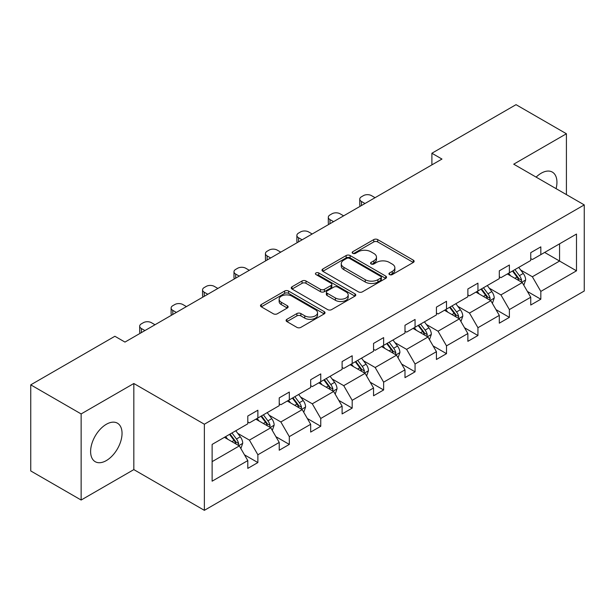<?xml version="1.0" encoding="UTF-8"?>
<svg xmlns="http://www.w3.org/2000/svg" width="615" height="615" viewBox="0 0 615 615"><rect width="100%" height="100%" fill="white"/><g stroke="black" fill="none" stroke-linecap="round" stroke-linejoin="round"><path stroke-width="0.92" d="M389.526 274.574A1.96 1.13 0 0 0 392.301 274.574L413.318 262.444A2.798 1.614 0 0 0 414.133 261.298A2.798 1.614 0 0 0 413.318 260.16L377.71 239.604A2.798 1.614 0 0 0 373.751 239.604L352.733 251.735A1.96 1.13 0 0 0 352.164 252.534A1.96 1.13 0 0 0 352.733 253.334A1.96 1.13 0 0 0 355.501 253.334L358.222 251.766A8.948 5.166 0 0 1 370.883 251.766L373.851 253.48A8.948 5.166 0 0 1 376.472 257.132A8.948 5.166 0 0 1 373.851 260.783L371.129 262.359A1.96 1.13 0 0 0 370.561 263.159A1.96 1.13 0 0 0 371.129 263.958A1.96 1.13 0 0 0 373.905 263.958L376.618 262.382A8.948 5.166 0 0 1 389.28 262.382L392.247 264.096A8.948 5.166 0 0 1 394.868 267.756A8.948 5.166 0 0 1 392.247 271.407L389.526 272.975A1.96 1.13 0 0 0 388.957 273.775A1.96 1.13 0 0 0 389.526 274.574L389.526 272.975M106.326 460.589A22.232 12.838 120 0 0 120.847 441.001A22.232 12.838 120 0 0 117.442 423.189A22.232 12.838 120 0 0 106.326 424.288A22.232 12.838 120 0 0 91.804 443.876A22.232 12.838 120 0 0 95.21 461.688A22.232 12.838 120 0 0 106.326 460.589M556.091 188.651A22.232 12.838 120 0 0 552.339 172.1A22.232 12.838 120 0 0 541.223 173.199A22.232 12.838 120 0 0 536.126 177.12M286.913 319.316A2.798 1.614 0 0 0 286.09 320.461A2.798 1.614 0 0 0 286.913 321.599L296.899 327.372A2.798 1.614 0 0 0 300.858 327.372L324.197 313.896A2.798 1.614 0 0 0 325.02 312.751A2.798 1.614 0 0 0 324.197 311.605L288.596 291.049A2.798 1.614 0 0 0 284.637 291.049L261.298 304.525A2.798 1.614 0 0 0 260.476 305.67A2.798 1.614 0 0 0 261.298 306.808L273.36 313.781A2.798 1.614 0 0 0 277.319 313.781L287.305 308.007A2.798 1.614 0 0 0 288.127 306.87A2.798 1.614 0 0 0 287.305 305.724L281.324 302.273A7.48 4.32 0 0 1 279.133 299.213A7.48 4.32 0 0 1 283.753 295.223A7.48 4.32 0 0 1 291.91 296.161L315.349 309.699A7.48 4.32 0 0 1 317.54 312.751A7.48 4.32 0 0 1 312.92 316.74A7.48 4.32 0 0 1 304.763 315.803L300.858 313.55A2.798 1.614 0 0 0 296.899 313.55L286.913 319.316L286.913 321.599M133.832 383.506L81.134 413.933L30.75 384.844L30.75 470.944L81.134 500.033L133.832 469.606L204.364 510.335L204.364 424.227L133.832 383.506L133.832 469.606M566.415 194.609L566.415 133.755L513.717 164.182L584.25 204.903L204.364 424.227M566.415 133.755L516.031 104.665L431.891 153.243L431.891 164.881M30.75 384.844L114.89 336.267L124.968 342.086L441.97 159.062L431.891 153.243M358.422 291.848A2.798 1.614 0 0 0 362.381 291.848L385.72 278.372A2.798 1.614 0 0 0 386.543 277.234A2.798 1.614 0 0 0 385.72 276.089L350.112 255.532A2.798 1.614 0 0 0 346.16 255.532L322.814 269.009A2.798 1.614 0 0 0 321.999 270.154A2.798 1.614 0 0 0 322.814 271.292L358.422 291.848M316.771 274.997A1.96 1.13 0 0 1 318.762 275.274L318.762 272.952L354.963 293.847A2.798 1.614 0 0 1 355.778 294.992A2.798 1.614 0 0 1 354.963 296.13L331.616 309.606A2.798 1.614 0 0 1 327.664 309.606L292.056 289.05L292.056 286.767A2.798 1.614 0 0 0 291.233 287.912A2.798 1.614 0 0 0 292.056 289.05M292.056 286.767L302.042 281.001A2.798 1.614 0 0 1 306.001 281.001L320.446 289.334A2.798 1.614 0 0 0 324.397 289.334L331.024 285.514A2.798 1.614 0 0 0 331.846 284.368A2.798 1.614 0 0 0 331.024 283.231L315.995 274.551A1.96 1.13 0 0 1 315.418 273.752A1.96 1.13 0 0 1 316.625 272.706A1.96 1.13 0 0 1 318.762 272.952M81.134 413.933L81.134 500.033M212.129 444.414L247.799 423.82L247.799 416.024L257.877 410.213L257.877 418.008L279.233 405.669L279.233 397.874L289.311 392.055L289.311 399.858L310.675 387.519L310.675 379.724L320.753 373.905L320.753 381.7L342.109 369.369L342.109 361.574L352.187 355.754L352.187 363.55L373.551 351.219L373.551 343.424L383.629 337.604L383.629 345.399L404.993 333.069L404.993 325.274L415.063 319.454L415.063 327.249L436.427 314.918L436.427 307.123L446.505 301.304L446.505 309.099L467.869 296.768L467.869 288.973L477.94 283.154L477.94 290.949L499.303 278.618L499.303 270.823L509.381 265.004L509.381 272.799L530.745 260.468L530.745 252.665L540.823 246.853L540.823 254.648L576.493 234.054L576.493 270.823L540.823 291.418L540.823 299.213L530.745 305.025L530.745 297.23L509.381 309.568L509.381 317.363L499.303 323.183L499.303 315.38L477.94 327.718L477.94 335.513L467.869 341.333L467.869 333.538L446.505 345.868L446.505 353.663L436.427 359.483L436.427 351.688L415.063 364.019L415.063 371.814L404.993 377.633L404.993 369.838L383.629 382.169L383.629 389.964L373.551 395.783L373.551 387.988L352.187 400.319L352.187 408.114L342.109 413.933L342.109 406.138L320.753 418.469L320.753 426.264L310.675 432.084L310.675 424.288L289.311 436.619L289.311 444.414L279.233 450.234L279.233 442.439L257.877 454.769L257.877 462.565L247.799 468.384L247.799 460.589L212.129 481.184L212.129 444.414M204.364 510.335L584.25 291.01L584.25 204.903M255.855 419.169L270.769 427.779L249.406 440.109L237.744 433.375M249.406 440.109L257.877 454.769M270.769 427.779L279.233 442.439M247.799 421.959L249.406 422.889L257.877 418.008M287.297 401.018L302.211 409.628L280.847 421.959L269.186 415.225M280.847 421.959L289.311 436.619M302.211 409.628L310.675 424.288M279.233 403.809L280.847 404.739L289.311 399.858M318.731 382.868L333.645 391.478L312.289 403.809L300.62 397.075M312.289 403.809L320.753 418.469M333.645 391.478L342.109 406.138M310.675 385.659L312.289 386.589L320.753 381.7M350.173 364.718L365.087 373.328L343.724 385.659L332.062 378.925M343.724 385.659L352.187 400.319M365.087 373.328L373.551 387.988M342.109 367.509L343.724 368.439L352.187 363.55M381.615 346.568L396.529 355.178L375.165 367.509L363.496 360.774M375.165 367.509L383.629 382.169M396.529 355.178L404.993 369.838M373.551 349.358L375.165 350.289L383.629 345.399M413.049 328.418L427.963 337.028L406.6 349.358L394.938 342.624M406.6 349.358L415.063 364.019M427.963 337.028L436.427 351.688M404.993 331.208L406.6 332.138L415.063 327.249M444.491 310.26L459.405 318.87L438.041 331.208L426.38 324.474M438.041 331.208L446.505 345.868M459.405 318.87L467.869 333.538M436.427 313.058L438.041 313.988L446.505 309.099M475.925 292.11L490.839 300.72L469.476 313.058L457.814 306.324M469.476 313.058L477.94 327.718M490.839 300.72L499.303 315.38M467.869 294.908L469.476 295.838L477.94 290.949M507.367 273.959L522.281 282.569L500.918 294.908L489.256 288.174M500.918 294.908L509.381 309.568M522.281 282.569L530.745 297.23M499.303 276.758L500.918 277.688L509.381 272.799M544.652 252.434L559.565 261.044L532.359 276.758L520.69 270.023M532.359 276.758L540.823 291.418M576.493 270.823L559.565 261.044L559.565 243.824L576.493 234.054M530.745 258.6L532.359 259.53L540.823 254.648M212.129 461.634L239.335 445.929L224.421 437.319M239.335 445.929L247.799 460.589M527.416 291.472L540.823 299.213M495.982 309.622L509.381 317.363M464.54 327.772L477.94 335.513M433.106 345.922L446.505 353.663M401.664 364.08L415.063 371.814M370.222 382.23L383.629 389.964M338.788 400.38L352.187 408.114M307.346 418.531L320.753 426.264M275.912 436.681L289.311 444.414M244.47 454.831L257.877 462.565M390.31 274.851L392.247 273.736A8.948 5.166 0 0 0 394.868 270.077L394.868 267.756M376.472 257.132L376.472 259.461A8.948 5.166 0 0 1 373.851 263.112L371.914 264.235M413.28 262.467L377.71 241.926A2.798 1.614 0 0 0 373.751 241.926L353.517 253.611M385.682 278.395L350.112 257.862A2.798 1.614 0 0 0 346.16 257.862L322.852 271.315M380.777 278.034A1.96 1.13 0 0 0 381.346 277.234A1.96 1.13 0 0 0 380.777 276.435L349.52 258.385A1.96 1.13 0 0 0 346.752 258.385L343.885 260.045A8.948 5.166 0 0 0 341.264 263.697A8.948 5.166 0 0 0 343.885 267.356L365.249 279.687A8.948 5.166 0 0 0 377.91 279.687L380.777 278.034L380.777 280.355A1.96 1.13 0 0 0 381.346 279.556L381.346 277.234M341.264 263.697L341.264 266.026A8.948 5.166 0 0 0 343.885 269.678L343.885 267.356M380.777 280.355L377.91 282.016A8.948 5.166 0 0 1 365.249 282.016L343.885 269.678M292.094 289.073L302.042 283.331L302.042 281.001M331.846 284.368L331.846 286.698A2.798 1.614 0 0 1 331.024 287.835L324.397 291.664A2.798 1.614 0 0 1 320.446 291.664L306.001 283.331A2.798 1.614 0 0 0 302.042 283.331M318.762 275.274L354.924 296.153M335.429 297.991A7.48 4.32 0 0 0 343.585 298.928A7.48 4.32 0 0 0 348.198 294.931A7.48 4.32 0 0 0 346.007 291.879L337.75 287.113A2.798 1.614 0 0 0 333.791 287.113L327.165 290.933A2.798 1.614 0 0 0 326.35 292.079A2.798 1.614 0 0 0 327.165 293.224L335.429 297.991L335.429 300.312A7.48 4.32 0 0 0 343.585 301.25A7.48 4.32 0 0 0 348.198 297.26L348.198 294.931M326.35 292.079L326.35 294.408A2.798 1.614 0 0 0 327.165 295.546L327.165 293.224M335.429 300.312L327.165 295.546M317.54 312.751L317.54 315.08A7.48 4.32 0 0 1 312.92 319.07A7.48 4.32 0 0 1 304.763 318.132L300.858 315.879A2.798 1.614 0 0 0 296.899 315.879L286.951 321.622M279.133 299.213L279.133 301.542A7.48 4.32 0 0 0 281.324 304.602L281.324 302.273M287.274 308.03L281.324 304.602M324.167 313.911L288.596 293.378A2.798 1.614 0 0 0 284.637 293.378L261.329 306.831M523.811 285.222L525.664 279.871A7.549 4.359 -120 0 0 523.257 273.444L518.729 267.402M364.987 203.511L361.42 201.451A5.696 3.29 -0 0 1 359.752 199.122A5.696 3.29 -0 0 1 361.42 196.8L363.434 195.632A5.696 3.29 -0 0 1 371.498 195.632L375.065 197.692M510.611 275.835L508.651 273.221M360.229 206.256A5.696 3.29 180 0 1 359.752 204.941L359.752 199.122M521.166 281.931L521.589 280.194A7.549 4.359 -120 0 0 519.429 275.651L514.901 269.608M513.01 270.708L517.991 277.35A3.844 2.222 60 0 1 518.691 278.518L521.589 280.194M512.48 271.007L517.007 277.05A7.549 4.359 60 0 1 518.891 280.617M492.377 303.372L494.229 298.021A7.549 4.359 -120 0 0 491.816 291.595L487.288 285.552M333.545 221.661L329.978 219.601A5.696 3.29 -0 0 1 328.31 217.272A5.696 3.29 -0 0 1 329.978 214.95L331.992 213.782A5.696 3.29 -0 0 1 340.057 213.782L343.624 215.842M479.177 293.985L477.217 291.372M328.787 224.406A5.696 3.29 180 0 1 328.31 223.091L328.31 217.272M489.724 300.082L490.147 298.344A7.549 4.359 -120 0 0 487.987 293.801L483.459 287.766M481.568 288.858L486.55 295.5A3.844 2.222 60 0 1 487.249 296.668L490.147 298.344M481.045 289.158L485.566 295.2A7.549 4.359 60 0 1 487.449 298.767M460.935 321.53L462.788 316.171A7.549 4.359 -120 0 0 460.374 309.745L455.853 303.702M302.111 239.812L298.544 237.751A5.696 3.29 -0 0 1 296.876 235.43A5.696 3.29 -0 0 1 298.544 233.1L300.558 231.932A5.696 3.29 -0 0 1 308.615 231.932L312.182 233.992M447.735 312.136L445.775 309.522M297.345 242.564A5.696 3.29 180 0 1 296.876 241.241L296.876 235.43M458.29 318.232L458.713 316.494A7.549 4.359 -120 0 0 456.545 311.951L452.025 305.916M450.134 307.008L455.108 313.65A3.844 2.222 60 0 1 455.807 314.819L458.713 316.494M449.603 307.308L454.131 313.35A7.549 4.359 60 0 1 456.015 316.917M429.493 339.68L431.346 334.322A7.549 4.359 -120 0 0 428.939 327.895L424.412 321.853M270.669 257.962L267.102 255.901A5.696 3.29 -0 0 1 265.434 253.58A5.696 3.29 -0 0 1 267.102 251.251L269.116 250.09A5.696 3.29 -0 0 1 277.18 250.09L280.748 252.142M416.301 330.293L414.341 327.672M265.911 260.714A5.696 3.29 180 0 1 265.434 259.392L265.434 253.58M426.848 336.382L427.271 334.645A7.549 4.359 -120 0 0 425.111 330.101L420.583 324.067M418.692 325.158L423.674 331.8A3.844 2.222 60 0 1 424.373 332.969L427.271 334.645M418.169 325.458L422.69 331.5A7.549 4.359 60 0 1 424.573 335.067M398.059 357.83L399.911 352.472A7.549 4.359 -120 0 0 397.498 346.045L392.977 340.003M239.235 276.112L235.668 274.052A5.696 3.29 -0 0 1 233.992 271.73A5.696 3.29 -0 0 1 235.668 269.401L237.682 268.24A5.696 3.29 -0 0 1 245.739 268.24L249.306 270.293M384.859 348.444L382.899 345.822M234.469 278.864A5.696 3.29 180 0 1 233.992 277.542L233.992 271.73M395.414 354.532L395.829 352.795A7.549 4.359 -120 0 0 393.669 348.251L389.149 342.217M387.258 343.308L392.232 349.958A3.844 2.222 60 0 1 392.931 351.127L395.829 352.795M386.727 343.608L391.255 349.651A7.549 4.359 60 0 1 393.131 353.218M366.617 375.98L368.47 370.63A7.549 4.359 -120 0 0 366.063 364.195L361.535 358.153M207.793 294.262L204.226 292.21A5.696 3.29 -0 0 1 202.558 289.88A5.696 3.29 -0 0 1 204.226 287.551L206.24 286.39A5.696 3.29 -0 0 1 214.304 286.39L217.871 288.45M353.425 366.594L351.457 363.972M203.035 297.014A5.696 3.29 180 0 1 202.558 295.7L202.558 289.88M363.972 372.682L364.395 370.945A7.549 4.359 -120 0 0 362.235 366.409L357.707 360.367M355.816 361.459L360.797 368.108A3.844 2.222 60 0 1 361.497 369.277L364.395 370.945M355.293 361.758L359.813 367.801A7.549 4.359 60 0 1 361.697 371.368M335.183 394.13L337.035 388.78A7.549 4.359 -120 0 0 334.622 382.346L330.101 376.303M176.351 312.412L172.784 310.36A5.696 3.29 -0 0 1 171.116 308.03A5.696 3.29 -0 0 1 172.784 305.701L174.806 304.54A5.696 3.29 -0 0 1 182.863 304.54L186.43 306.601M321.983 384.744L320.023 382.123M171.593 315.164A5.696 3.29 180 0 1 171.116 313.85L171.116 308.03M332.531 390.832L332.953 389.103A7.549 4.359 -120 0 0 330.793 384.56L326.273 378.517M324.374 379.609L329.356 386.258A3.844 2.222 60 0 1 330.055 387.427L332.953 389.103M323.851 379.916L328.379 385.951A7.549 4.359 60 0 1 330.255 389.518M303.741 412.281L305.594 406.93A7.549 4.359 -120 0 0 303.187 400.496L298.659 394.453M144.917 330.57L141.35 328.51A5.696 3.29 -0 0 1 139.682 326.181A5.696 3.29 -0 0 1 141.35 323.851L143.364 322.69A5.696 3.29 -0 0 1 151.428 322.69L154.995 324.751M290.549 402.894L288.581 400.273M140.159 333.315A5.696 3.29 180 0 1 139.682 332L139.682 326.181M301.096 408.983L301.519 407.253A7.549 4.359 -120 0 0 299.359 402.71L294.831 396.667M292.94 397.759L297.921 404.409A3.844 2.222 60 0 1 298.621 405.577L301.519 407.253M292.409 398.066L296.937 404.101A7.549 4.359 60 0 1 298.821 407.668M272.307 430.431L274.159 425.08A7.549 4.359 -120 0 0 271.745 418.646L267.225 412.611M259.107 421.044L257.147 418.423M269.654 427.133L270.077 425.403A7.549 4.359 -120 0 0 267.917 420.86L263.389 414.818M261.498 415.909L266.48 422.559A3.844 2.222 60 0 1 267.179 423.727L270.077 425.403M260.975 416.217L265.496 422.251A7.549 4.359 60 0 1 267.379 425.818M240.865 448.581L242.717 443.231A7.549 4.359 -120 0 0 240.311 436.796L235.783 430.761M227.665 439.195L225.705 436.573M238.22 445.283L238.643 443.553A7.549 4.359 -120 0 0 236.475 439.01L231.955 432.968M230.064 434.059L235.038 440.709A3.844 2.222 60 0 1 235.737 441.877L238.643 443.553M229.533 434.367L234.061 440.409A7.549 4.359 60 0 1 235.945 443.969M392.247 273.736L392.247 271.407M371.129 263.958L371.129 262.359M373.851 263.112L373.851 260.783M352.733 253.334L352.733 251.735M373.751 241.926L373.751 239.604M377.71 241.926L377.71 239.604M413.318 262.444L413.318 260.16M322.814 271.292L322.814 269.009M346.16 257.862L346.16 255.532M350.112 257.862L350.112 255.532M385.72 278.372L385.72 276.089M365.249 282.016L365.249 279.687M377.91 282.016L377.91 279.687M306.001 283.331L306.001 281.001M320.446 291.664L320.446 289.334M324.397 291.664L324.397 289.334M331.024 287.835L331.024 285.514M354.963 296.13L354.963 293.847M296.899 315.879L296.899 313.55M300.858 315.879L300.858 313.55M304.763 318.132L304.763 315.803M287.305 308.007L287.305 305.724M261.298 306.808L261.298 304.525M284.637 293.378L284.637 291.049M288.596 293.378L288.596 291.049M324.197 313.896L324.197 311.605M361.42 201.451L361.42 205.571M521.735 282.254L525.617 280.017M519.429 275.651L523.257 273.444M514.863 278.288L517.007 277.05M329.978 219.601L329.978 223.722M490.293 300.412L494.176 298.167M487.987 293.801L491.816 291.595M483.421 296.438L485.566 295.2M298.544 237.751L298.544 241.872M458.859 318.562L462.741 316.318M456.545 311.951L460.374 309.745M451.979 314.588L454.131 313.35M267.102 255.901L267.102 260.022M427.417 336.713L431.3 334.468M425.111 330.101L428.939 327.895M420.545 332.738L422.69 331.5M235.668 274.052L235.668 278.172M395.983 354.863L399.858 352.618M393.669 348.251L397.498 346.045M389.103 350.888L391.255 349.651M204.226 292.21L204.226 296.322M364.541 373.013L368.423 370.776M362.235 366.409L366.063 364.195M357.669 369.038L359.813 367.801M172.784 310.36L172.784 314.473M333.107 391.163L336.982 388.926M330.793 384.56L334.622 382.346M326.227 387.196L328.379 385.951M141.35 328.51L141.35 332.623M301.665 409.313L305.547 407.076M299.359 402.71L303.187 400.496M294.793 405.346L296.937 404.101M270.231 427.463L274.106 425.226M267.917 420.86L271.745 418.646M263.351 423.497L265.496 422.251M238.789 445.614L242.671 443.377M236.475 439.01L240.311 436.796M231.909 441.647L234.061 440.409"/></g></svg>
